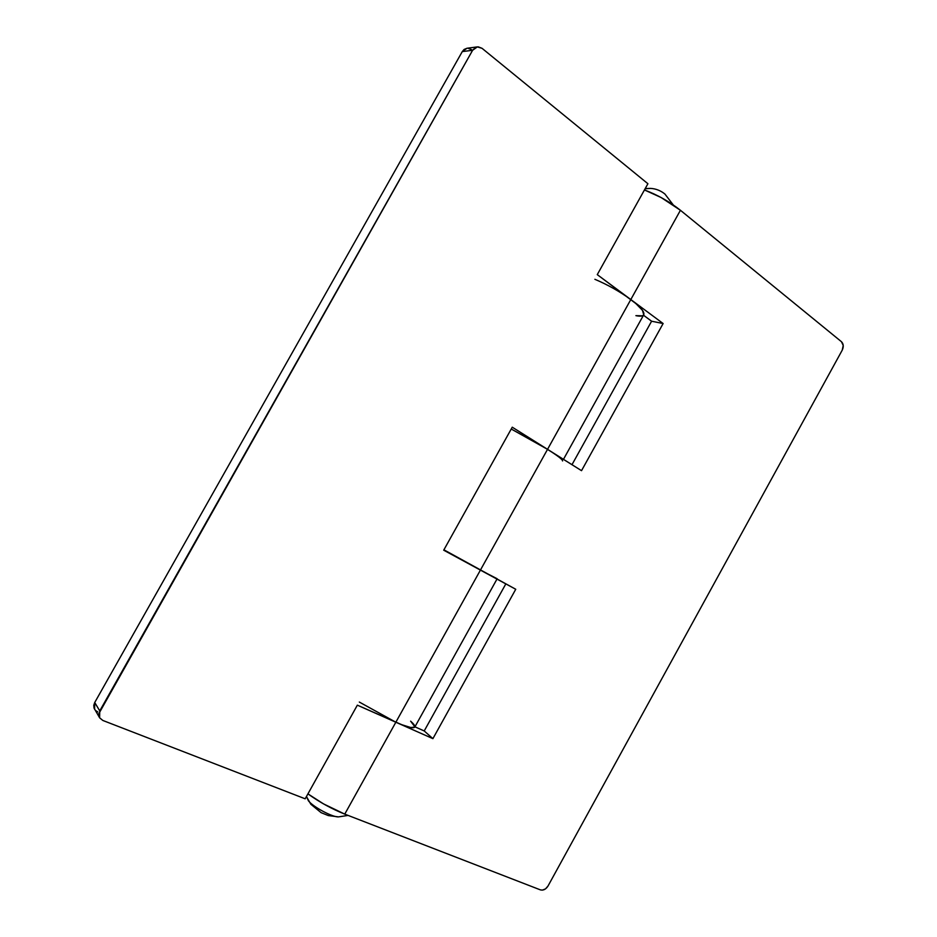 <?xml version="1.0" encoding="UTF-8"?>
<svg xmlns="http://www.w3.org/2000/svg" width="937" height="937" viewBox="0 0 937 937"><rect width="100%" height="100%" fill="white"/><g stroke="black" fill="none" stroke-linecap="round" stroke-linejoin="round"><path stroke-width="1.41" d="M642.372 315.828L643.438 315.183C642.337 316.273 639.819 316.425 635.895 315.652L642.372 315.828L635.895 315.652M410.629 721.162C413.58 723.797 414.997 725.671 414.88 726.796L410.629 721.162L414.693 725.824M497.16 578.75L480.412 570.106L515.748 589.268L432.906 738.649L424.215 730.954L414.939 726.819L424.215 730.954L505.828 583.892L424.215 730.954L432.906 738.649L515.748 589.268L443.915 549.82L480.412 570.106L395.847 722.228L432.906 738.649L395.847 722.228L344.757 814.124L540.403 889.881C543.331 890.607 545.861 889.342 547.981 886.074L842.234 350.157L547.981 886.074L545.521 888.873L542.371 890.127L540.403 889.881L344.757 814.124L323.534 803.899L307.922 793.862C319.529 802.189 331.803 808.947 344.757 814.124L395.847 722.228L359.316 702.059M486.045 573.139L480.412 570.106L547.536 449.338L512.258 427.19L443.705 550.195L480.412 570.106L547.536 449.338L511.227 429.017L541.328 445.543L581.526 470.667L663.127 323.534L630.812 299.547L680.426 210.275L661.077 197.508L644.457 189.953C657.633 194.943 669.627 201.713 680.426 210.275L841.461 341.724L680.426 210.275L630.812 299.547L663.127 323.534L581.526 470.667L547.536 449.338C557.808 455.85 562.821 459.727 562.563 460.957M594.89 279.308C607.797 284.778 619.767 291.524 630.812 299.547L547.536 449.338L552.912 452.805M643.496 315.219L651.602 321.215L571.992 464.682L651.602 321.215L663.127 323.534L651.602 321.215L643.496 315.219M841.461 341.724L843.23 345.46L842.234 350.157C843.804 346.713 843.546 343.902 841.461 341.724M624.85 295.366L630.812 299.547L547.536 449.338L512.258 427.19L443.705 550.195L480.412 570.106L395.847 722.228L389.183 719.124M99.603 717.777L102.836 720.459L305.181 798.804L357.348 705.163L395.847 722.228C407.126 727.124 413.44 728.752 414.775 727.112L410.769 727.522L401.809 724.723L357.348 705.163L305.181 798.804L102.836 720.459L99.627 717.812L98.795 713.736L472.611 50.282L475.645 47.389L478.245 46.85L482.04 48.314L647.912 183.734L482.04 48.314L477.343 46.897L472.611 50.282L99.755 710.89L94.731 702.504L462.281 51.594L472.611 50.282L462.281 51.594L94.731 702.504L93.782 705.303L94.04 708.079L99.603 717.777L99.755 710.89L94.731 702.504L94.59 709.297M643.719 314.82C644.843 312.021 640.533 306.926 630.812 299.547L597.267 274.635L635.848 303.541L642.466 310.334L643.754 314.738L563.465 459.341M647.912 183.734L597.267 274.635L647.912 183.734M471.604 49.661L467.856 48.22M466.989 48.255L464.12 49.45L462.281 51.594L466.966 48.255L477.308 46.897M95.445 710.41L97.776 711.956M645.124 188.747L650.653 188.407C655.912 188.724 660.679 190.609 664.93 194.053L673.246 204.922M348.072 815.413L338.526 816.888C332.658 817.369 313.227 807.026 308.472 800.866L306.446 796.532L310.838 804.251L321.122 812.672L328.313 815.577L338.503 816.888M496.973 579.089L414.775 727.112M645.242 188.536L650.653 188.407"/></g></svg>
